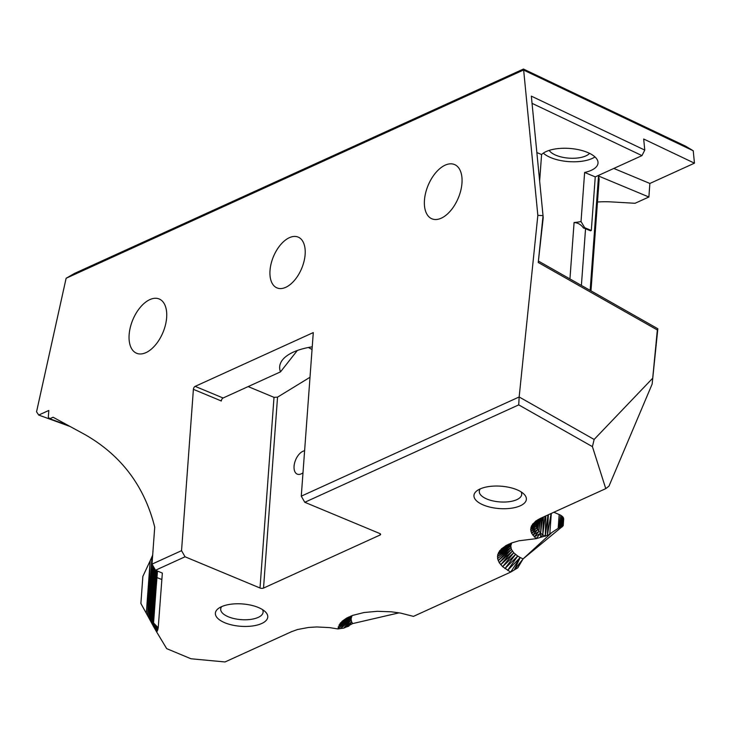 <?xml version="1.0" encoding="UTF-8"?>
<svg xmlns="http://www.w3.org/2000/svg" width="731" height="731" viewBox="0 0 731 731"><rect width="100%" height="100%" fill="white"/><g stroke="black" fill="none" stroke-linecap="round" stroke-linejoin="round"><path stroke-width="1.1" d="M590.977 290.847L599.155 179.068L598.515 176.016L648.881 197.004L635.075 203.282L611.929 201.939A50.037 21.354 -175.8 0 0 597.474 202.012M594.367 232.431L598.515 176.016M648.881 197.004L649.877 183.463L613.802 168.441M447.463 103.638L446.486 105.1L159.943 235.546L167.298 231.179L523.442 69.043L685.833 146.291L693.235 150.769L523.652 70.094L537.842 215.353L543.023 215.636L543.215 217.71L538.244 262.493L657.343 329.973L657.836 328.749L538.738 261.25M649.877 183.463L694.45 163.168L693.235 150.769M532.049 103.336L641.964 155.621L644.769 150.093L531.346 96.136L543.023 215.636M543.042 215.855L538.244 262.493M657.836 328.749L652.143 384.086L608.978 486.142L605.761 488.628L592.421 446.641L518.718 404.883L304.781 502.279L379.736 533.502A2.504 1.069 4.2 0 1 380.632 534.416A2.504 1.069 4.2 0 1 380.056 535.028L263.525 588.08A2.504 1.069 4.2 0 1 260.008 588.007L185.053 556.784L181.544 550.671L193.395 389.34A2.504 1.389 112.6 0 1 195.159 386.361L313.288 332.578L301.273 496.166L304.781 502.279M652.143 384.086L657.343 329.973M641.964 155.621L595.253 176.884L584.626 172.461A29.395 12.546 -175.8 0 0 591.251 170.332A29.395 12.546 -175.8 0 0 598.022 163.095A29.395 12.546 -175.8 0 0 574.849 149.023A29.395 12.546 -175.8 0 0 541.589 154.524L536.856 152.56M644.769 150.093L643.682 139.018L694.45 163.168M594.404 232.412L590.145 290.371M595.253 176.884L591.315 230.475L590.566 230.813L585.549 228.73L581.392 285.41M541.589 154.524L539.642 181.041M537.842 215.353L519.156 396.979L594.139 439.459L592.421 446.641M652.344 378.567L594.139 439.459M591.315 230.475L584.681 227.706L581.026 221.53L584.626 172.461M569.942 278.922L574.082 222.526C577.919 222.763 581.044 224.581 583.448 227.999A34.403 14.675 -175.8 0 0 584.681 227.706M574.082 222.526A29.395 12.546 -175.8 0 0 581.026 221.53M583.448 227.999A12.509 5.336 4.2 0 1 585.549 228.73M308.418 347.481L312.036 349.519M248.165 386.58L274.006 397.344L277.542 397.152L309.999 377.278M302.99 472.802A12.509 6.963 112.6 0 1 297.243 474.127A12.509 6.963 112.6 0 1 294.072 466.214A12.509 6.963 112.6 0 1 304.608 450.78M193.395 389.34L221.329 400.981A2.504 1.389 112.6 0 1 223.092 398.002L280.494 371.869L297.307 350.505M312.238 346.805A59.412 25.357 -175.8 0 0 287.557 355.33A59.412 25.357 -175.8 0 0 280.494 371.869M161.862 579.5L158.225 627.81L157.467 630.652L154.506 628.231L152.898 625.434L156.982 577.627L161.862 579.5L162.346 573.077L155.52 570.235L152.011 564.122L181.544 550.671M155.52 570.235L185.053 556.784M301.273 496.166L519.156 396.97L518.718 404.883M153.144 625.864L157.467 630.652L156.69 632.013L166.695 648.644L190.983 658.768L225.038 661.957L291.441 631.721L297.517 629.528L308.564 627.454L316.77 626.96L329.526 627.6L337.823 628.934L343.588 628.176L351.675 621.871L351.182 620.126L343.588 628.176L346.165 627.07L351.675 621.871L349.025 625.91M549.785 534.663L536.115 538.646L518.919 540.794L511.691 542.932L505.733 545.701L499.657 550.781L497.729 554.61L497.592 558.639L499.246 562.706L502.626 566.671L510.667 572.108L413.463 616.37L400.625 613.108L391.377 611.81L377.306 611.299L364.038 612.523L352.644 615.392L346.567 618.106L340.28 623.132L337.823 628.934L351.136 618.408L352.077 615.621M542.503 517.42L540.62 533.201L536.115 538.646L531.601 533.264L530.66 529.573L531.428 525.982L535.704 521.093L540.474 518.352L605.761 488.628M221.411 606.721A26.27 11.212 -175.8 0 0 218.852 608.146A26.27 11.212 -175.8 0 0 240.746 626.293A26.27 11.212 -175.8 0 0 265.051 611.536A26.27 11.212 -175.8 0 0 221.411 606.721M480.011 488.984A26.27 11.212 -175.8 0 0 477.453 490.41A26.27 11.212 -175.8 0 0 499.346 508.566A26.27 11.212 -175.8 0 0 523.652 493.8A26.27 11.212 -175.8 0 0 480.011 488.984M305.129 254.507A27.522 15.305 112.6 0 1 278.273 288.325A27.522 15.305 112.6 0 1 273.44 256.618A27.522 15.305 112.6 0 1 299.354 237.712A27.522 15.305 112.6 0 1 305.129 254.507M523.442 69.043L523.652 70.094M523.542 70.012L446.486 105.1M85.737 269.328L66.119 278.264L74.562 273.403L87.683 267.427L85.737 269.328L159.943 235.546M152.011 564.122L154.725 527.142C144.491 486.279 121.355 455.495 85.335 434.79L53.08 417.237L49.763 418.744L48.319 417.218L48.822 410.456L38.706 415.053L36.55 411.791L66.119 278.264M145.944 352.634A29.395 16.356 112.6 0 1 136.587 353.256A29.395 16.356 112.6 0 1 132.795 319.84A29.395 16.356 112.6 0 1 159.194 298.988A29.395 16.356 112.6 0 1 165.453 324.957A29.395 16.356 112.6 0 1 145.944 352.634M445.161 165.16A29.395 16.356 -67.4 0 0 425.652 192.847A29.395 16.356 -67.4 0 0 431.911 218.807A29.395 16.356 -67.4 0 0 458.31 197.964A29.395 16.356 -67.4 0 0 454.518 164.539A29.395 16.356 -67.4 0 0 445.161 165.16M348.678 626.239L346.165 627.07M538.994 519.101L536.399 522.811L536.563 528.038L540.62 533.201L540.629 537.34L542.777 534.809L545.299 536.335L547.967 514.935M351.136 618.408L351.182 620.126L340.683 628.377L351.136 618.408L338.197 626.942L351.529 616.708L339.02 625.005L351.081 616.023M348.87 625.599L352.598 623.598L351.675 621.871M522.208 560.001L514.286 569.942L517.795 567.85L523.076 558.904L551.183 533.164L549.036 534.443M520.225 557.525L517.703 556.035L507.625 570.39L520.225 557.525L510.667 572.108L514.286 569.942L520.225 557.525L523.076 558.904L562.824 526.11M563.199 525.708L563.692 518.827L562.916 516.954L560.732 515.218L553.86 512.248M563.117 525.388L563.491 517.886L562.559 525.68L563.491 517.886M561.984 527.042L562.916 516.954L562.084 525.927L561.554 526.201M560.832 526.146L560.732 515.218L559.718 527.681M561.472 526.256L559.471 527.49M559.434 527.517L558.173 528.349L559.188 514.469L559.151 527.435M549.767 534.398L551.311 513.418M551.083 513.518L547.373 535.448L548.36 514.761M545.819 515.912L545.299 536.335M545.052 516.26L542.777 534.809L540.62 533.201L534.215 536.892L538.857 531.519L532.707 535.092L537.495 529.792L531.601 533.264L536.563 528.038L530.916 531.419L536.07 526.274L530.66 529.573L536.015 524.529L530.834 527.764L536.399 522.811L531.428 525.982L537.23 521.148L532.451 524.273L538.107 519.558M543.398 517.018L542.777 534.809M536.271 523.387L536.07 526.274L536.362 523.003M536.983 521.651L536.563 528.038L537.248 521.121M538.071 520.088L537.495 529.792L538.61 519.449M539.505 518.846L538.857 531.519L540.346 518.407M541.287 517.977L540.62 533.201M497.592 558.639L510.85 547.638L498.195 560.677L511.389 549.374L499.246 562.706L512.349 551.101L500.726 564.707L513.738 552.8L502.626 566.671L515.529 554.454L504.938 568.572L517.703 556.035L513.738 552.8L511.389 549.374L510.759 545.911L511.709 542.932M399.007 612.852L352.598 623.598M157.357 570.993L153.446 623.781L157.978 629.245L153.227 624.612L157.192 570.929M157.375 571.002L153.565 622.931L158.225 627.81L153.446 623.781L157.256 570.957M154.049 567.667L150.559 621.048L154.734 568.855M153.812 567.265L149.672 619.404L146.31 613.3L150.166 560.768L152.669 555.176M152.953 565.757L149.672 619.404L151.335 622.474L154.972 569.285M146.31 613.3L140.882 603.468L142.865 576.393L150.166 560.768L147.543 615.529L152.039 556.647L148.658 617.567L152.752 565.41M558.173 528.349L549.493 534.059M543.316 153.126A29.395 12.546 -175.8 0 0 592.128 158.49A29.395 12.546 -175.8 0 0 594.961 156.918M589.561 153.355A21.263 9.074 4.2 0 1 585.887 155.895A21.263 9.074 4.2 0 1 565.218 157.741A21.263 9.074 4.2 0 1 549.182 150.385M561.262 526.293L561.993 516.059M221.712 606.584A21.263 9.074 -175.8 0 0 220.689 609.042A21.263 9.074 -175.8 0 0 234.368 618.654A21.263 9.074 -175.8 0 0 258.207 617.393A21.263 9.074 -175.8 0 0 263.105 612.158A21.263 9.074 -175.8 0 0 262.447 609.581M480.313 488.856A21.263 9.074 -175.8 0 0 479.289 491.314A21.263 9.074 -175.8 0 0 492.968 500.918A21.263 9.074 -175.8 0 0 516.808 499.666A21.263 9.074 -175.8 0 0 521.706 494.43A21.263 9.074 -175.8 0 0 521.057 491.853M156.79 570.756L152.898 625.434L156.635 570.701M156.105 570.472L152.505 624.667L151.335 622.474L155.676 570.29M151.984 623.68L155.913 570.39M507.451 544.814L501.274 548.981L506.492 545.308M510.768 543.316L499.657 550.781L508.758 544.156M510.85 547.638L497.436 556.611L510.759 545.911L497.729 554.61L511.097 544.22L498.478 552.663L511.033 543.206M346.677 618.051L341.971 621.35L347.389 617.695M348.733 617.028L340.28 623.132L350.725 616.16M154.506 628.231L156.69 632.013M156.982 577.627L157.476 571.048M167.298 231.179L87.683 267.427M68.221 425.479L49.763 418.744M38.706 415.053L70.075 426.493M260.008 588.007L274.006 397.344M223.092 398.002L195.159 386.361M263.525 588.08L277.542 397.152M380.147 533.721L380.056 535.028M152.898 625.434L157.101 570.893M157.467 630.652L153.227 624.612M510.284 75.037L503.906 78.957"/></g></svg>

